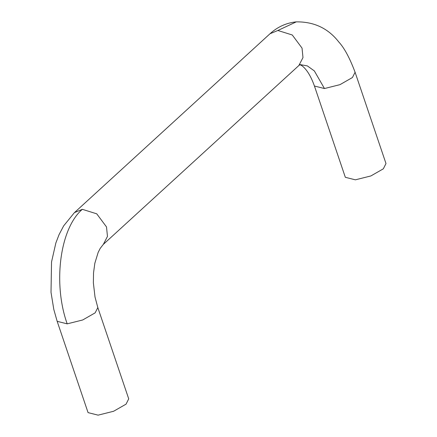<?xml version="1.0" encoding="UTF-8"?>
<svg xmlns="http://www.w3.org/2000/svg" width="437" height="437" viewBox="0 0 437 437"><rect width="100%" height="100%" fill="white"/><g stroke="black" fill="none" stroke-linecap="round" stroke-linejoin="round"><path stroke-width="0.66" d="M97.817 307.561L128.718 398.855L126.064 404.143L113.609 411.266L98.101 415.15L88.061 412.615L57.16 321.321L67.194 323.855C52.719 283.345 59.995 228.327 82.336 209.323L96.741 213.824L106.513 226.945L107.464 236.406L103.361 244.349L298.853 65.534L302.983 57.586L302.038 48.103L292.266 34.982L277.861 30.481L296.319 21.85M298.881 65.501L300.137 64.6L307.353 65.9L314.35 70.931L324.467 88.536L314.438 86.034L345.328 177.296L355.368 179.831L370.876 175.947L383.331 168.824L385.986 163.536L355.084 72.242M74.476 212.595L82.336 209.323M67.194 323.855L82.708 319.971L95.162 312.848L97.822 307.582M270 33.753L277.861 30.481M355.09 72.263L352.43 77.529L339.975 84.652L324.467 88.536M74.328 212.737L63.671 225.853L59.066 234.625L55.854 242.977L51.528 262.009L51.014 292.337L53.806 309.445L57.171 321.353M97.806 307.528L95.009 296.963L93.371 282.897L93.529 272.868L94.845 263.227L98.172 252.373L100.166 248.451L103.356 244.343M314.438 86.034C310.926 76.169 306.769 69.407 301.967 65.73L299.875 64.621M269.853 33.895C277.49 26.892 286.317 22.877 296.33 21.85M355.073 72.209C349.726 57.99 344.312 47.933 338.839 42.039C328.176 28.296 313.897 21.577 295.996 21.877M74.356 212.704L269.88 33.862"/></g></svg>
